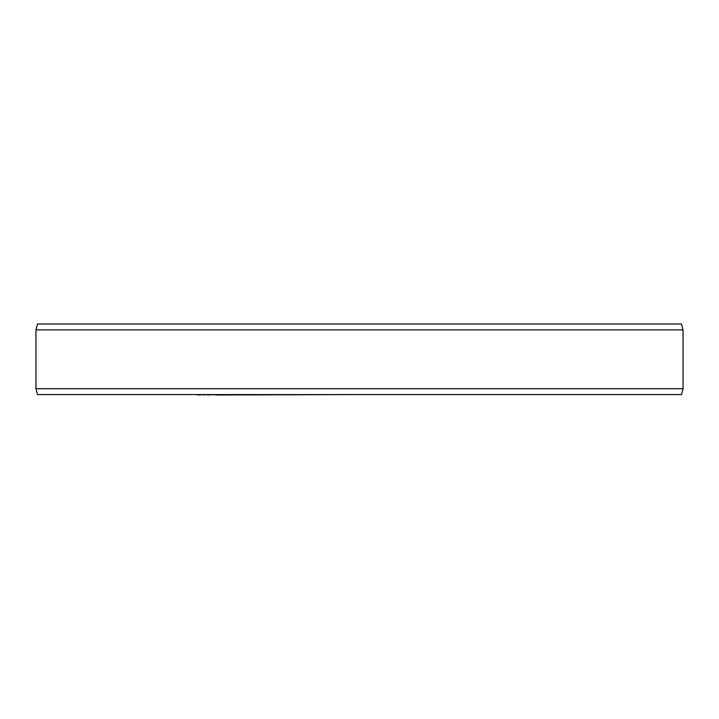 <?xml version="1.0" encoding="UTF-8"?>
<svg xmlns="http://www.w3.org/2000/svg" width="719" height="719" viewBox="0 0 719 719"><rect width="100%" height="100%" fill="white"/><g stroke="black" fill="none" stroke-linecap="round" stroke-linejoin="round"><path stroke-width="1.08" d="M194.858 394.587L197.581 394.587M203.944 394.587L197.581 395.001M207.575 394.587L203.944 395.001M213.938 394.587L207.575 395.001M216.662 394.587L213.938 395.001M353.101 394.587L216.662 395.001M379.551 394.587L356.453 394.587M524.142 394.587L381.124 394.587M683.05 388.709L681.477 394.587L37.523 394.587L35.95 388.709L683.05 388.709L683.05 329.877L35.95 329.877L35.95 388.709M683.05 329.877L681.477 323.999L37.523 323.999L35.95 329.877"/></g></svg>
